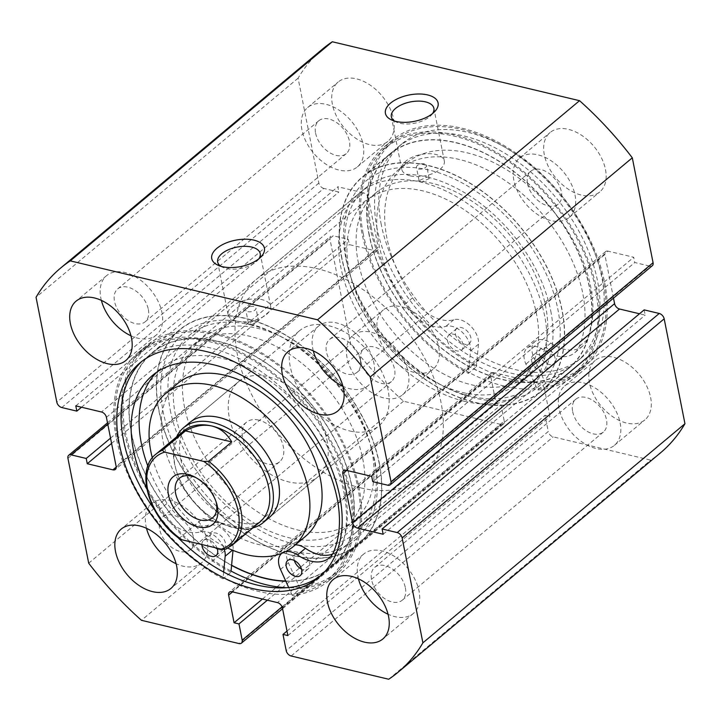 <?xml version="1.0" encoding="UTF-8"?>
<svg xmlns="http://www.w3.org/2000/svg" width="721" height="721" viewBox="0 0 721 721"><rect width="100%" height="100%" fill="white"/><g stroke="black" fill="none" stroke-linecap="round" stroke-linejoin="round"><path stroke-width="0.54" stroke-dasharray="3.6 2.7" d="M345.945 258.812A134.214 85.736 -129.9 0 0 349.315 272.331A134.214 85.736 -129.9 0 0 445.299 387.123A134.214 85.736 -129.9 0 0 557.874 309.318A134.214 85.736 -129.9 0 0 429.346 170.102A134.214 85.736 -129.9 0 0 345.945 258.812M550.754 310.895A129.059 82.437 50.1 0 1 531.647 385.627A129.059 82.437 50.1 0 1 442.505 385.708A129.059 82.437 50.1 0 1 350.208 275.323A129.059 82.437 50.1 0 1 346.972 262.336A129.059 82.437 50.1 0 1 366.079 187.613A129.059 82.437 50.1 0 1 427.165 177.033L419.063 180.629L421.073 182.125L429.193 178.619L427.165 177.033A129.059 82.437 50.1 0 1 550.754 310.895M375.055 462.188A134.214 85.736 50.1 0 1 291.654 550.898A134.214 85.736 50.1 0 1 163.126 411.682A134.214 85.736 50.1 0 1 275.701 333.877A134.214 85.736 50.1 0 1 371.685 448.669A134.214 85.736 50.1 0 1 375.055 462.188M170.246 410.105A129.059 82.437 -129.9 0 0 249.277 523.797A129.059 82.437 -129.9 0 0 354.921 533.387A129.059 82.437 -129.9 0 0 374.028 458.664A129.059 82.437 -129.9 0 0 370.792 445.677A129.059 82.437 -129.9 0 0 278.495 335.292A129.059 82.437 -129.9 0 0 250.439 324.801L258.56 321.296L256.532 319.7L248.43 323.305L250.439 324.801A129.059 82.437 -129.9 0 0 189.353 335.373A129.059 82.437 -129.9 0 0 170.246 410.105M220.788 266.256A21.684 10.86 -11.2 0 0 222.816 267.365A21.684 10.86 -11.2 0 0 226.142 268.473A21.684 10.86 -11.2 0 0 257.514 260.497A21.684 10.86 -11.2 0 0 258.956 258.695M394.468 121.029A21.684 10.86 -11.2 0 0 396.496 122.146A21.684 10.86 -11.2 0 0 399.822 123.255A21.684 10.86 -11.2 0 0 431.194 115.279A21.684 10.86 -11.2 0 0 432.636 113.476M418.468 168.975A5.164 2.587 -11.2 0 0 424.02 168.344A5.164 2.587 -11.2 0 0 426.58 165.424A5.164 2.587 -11.2 0 0 424.561 163.883A5.164 2.587 -11.2 0 0 419.009 164.514A5.164 2.587 -11.2 0 0 416.45 167.434A5.164 2.587 -11.2 0 0 418.468 168.975M247.835 311.652A5.164 2.587 -11.2 0 0 253.386 311.021A5.164 2.587 -11.2 0 0 255.946 308.101A5.164 2.587 -11.2 0 0 253.927 306.551A5.164 2.587 -11.2 0 0 248.375 307.182A5.164 2.587 -11.2 0 0 245.816 310.102A5.164 2.587 -11.2 0 0 247.835 311.652M410.24 175.852A21.684 10.86 -11.2 0 0 433.546 173.202A21.684 10.86 -11.2 0 0 444.307 160.945A21.684 10.86 -11.2 0 0 435.835 154.456A21.684 10.86 -11.2 0 0 412.529 157.106A21.684 10.86 -11.2 0 0 401.768 169.363A21.684 10.86 -11.2 0 0 410.24 175.852M236.56 321.079A21.684 10.86 -11.2 0 0 259.866 318.421A21.684 10.86 -11.2 0 0 270.627 306.164A21.684 10.86 -11.2 0 0 262.156 299.675A21.684 10.86 -11.2 0 0 238.849 302.324A21.684 10.86 -11.2 0 0 228.088 314.59A21.684 10.86 -11.2 0 0 236.56 321.079M341.664 257.794A139.64 89.197 50.1 0 1 362.339 176.942A139.64 89.197 50.1 0 1 476.653 187.325A139.64 89.197 50.1 0 1 562.155 310.336A139.64 89.197 50.1 0 1 541.48 391.197A139.64 89.197 50.1 0 1 427.174 380.814A139.64 89.197 50.1 0 1 341.664 257.794M369.089 234.866A139.64 89.197 50.1 0 1 389.764 154.015A139.64 89.197 50.1 0 1 504.069 164.397A139.64 89.197 50.1 0 1 589.58 287.409A139.64 89.197 50.1 0 1 568.905 368.26A139.64 89.197 50.1 0 1 454.6 357.886A139.64 89.197 50.1 0 1 369.089 234.866M363.177 233.46A147.12 93.982 50.1 0 1 384.96 148.274A147.12 93.982 50.1 0 1 505.403 159.206A147.12 93.982 50.1 0 1 595.492 288.815A147.12 93.982 50.1 0 1 573.709 374.01A147.12 93.982 50.1 0 1 453.266 363.069A147.12 93.982 50.1 0 1 363.177 233.46M371.099 226.836A147.12 93.982 50.1 0 1 392.882 141.649A147.12 93.982 50.1 0 1 513.325 152.582A147.12 93.982 50.1 0 1 603.414 282.19A147.12 93.982 50.1 0 1 581.631 367.386A147.12 93.982 50.1 0 1 461.188 356.444A147.12 93.982 50.1 0 1 371.099 226.836M377.011 228.242A139.64 89.197 50.1 0 1 397.686 147.39A139.64 89.197 50.1 0 1 511.991 157.773A139.64 89.197 50.1 0 1 597.502 280.784A139.64 89.197 50.1 0 1 576.827 361.636A139.64 89.197 50.1 0 1 462.522 351.262A139.64 89.197 50.1 0 1 377.011 228.242M381.274 224.673A139.64 89.197 50.1 0 1 401.948 143.821A139.64 89.197 50.1 0 1 516.263 154.204A139.64 89.197 50.1 0 1 601.765 277.215A139.64 89.197 50.1 0 1 581.09 358.076A139.64 89.197 50.1 0 1 466.784 347.693A139.64 89.197 50.1 0 1 381.274 224.673M379.336 463.206A139.64 89.197 50.1 0 1 358.661 544.058A139.64 89.197 50.1 0 1 244.347 533.675A139.64 89.197 50.1 0 1 158.845 410.664A139.64 89.197 50.1 0 1 179.52 329.803A139.64 89.197 50.1 0 1 293.826 340.186A139.64 89.197 50.1 0 1 379.336 463.206M231.576 565.408A139.64 89.197 50.1 0 1 131.42 433.591A139.64 89.197 50.1 0 1 152.095 352.74A139.64 89.197 50.1 0 1 266.4 363.114A139.64 89.197 50.1 0 1 351.911 486.134A139.64 89.197 50.1 0 1 331.236 566.985A139.64 89.197 50.1 0 1 285.858 581.27M223.654 572.032L223.005 578.864L230.927 572.24L231.035 571.068A147.12 93.982 50.1 0 1 125.508 432.185A147.12 93.982 50.1 0 1 147.291 346.99A147.12 93.982 50.1 0 1 267.734 357.931A147.12 93.982 50.1 0 1 357.823 487.54A147.12 93.982 50.1 0 1 336.04 572.726A147.12 93.982 50.1 0 1 286.561 587.714M349.901 494.164A147.12 93.982 50.1 0 1 328.118 579.351A147.12 93.982 50.1 0 1 207.675 568.418A147.12 93.982 50.1 0 1 117.586 438.81A147.12 93.982 50.1 0 1 139.369 353.614A147.12 93.982 50.1 0 1 259.812 364.556A147.12 93.982 50.1 0 1 349.901 494.164M142.082 361.194A139.64 89.197 50.1 0 1 144.173 359.364A139.64 89.197 50.1 0 1 258.478 369.738A139.64 89.197 50.1 0 1 343.989 492.758A139.64 89.197 50.1 0 1 323.314 573.61A139.64 89.197 50.1 0 1 321.142 575.34M177.654 537.262A139.64 89.197 50.1 0 1 154.159 509.152M146.507 528.331A38.718 24.73 50.1 0 1 145.984 526.006A38.718 24.73 50.1 0 1 151.716 503.591A38.718 24.73 50.1 0 1 183.404 506.466A38.718 24.73 50.1 0 1 207.116 540.579A38.718 24.73 50.1 0 1 201.384 562.993A38.718 24.73 50.1 0 1 176.113 563.732M358.445 578.837A38.718 24.73 50.1 0 1 357.913 576.512A38.718 24.73 50.1 0 1 363.645 554.098A38.718 24.73 50.1 0 1 395.342 556.972A38.718 24.73 50.1 0 1 419.045 591.085A38.718 24.73 50.1 0 1 413.313 613.499A38.718 24.73 50.1 0 1 388.051 614.238M101.382 300.387A38.718 24.73 50.1 0 1 100.85 298.07A38.718 24.73 50.1 0 1 106.582 275.656A38.718 24.73 50.1 0 1 138.27 278.531A38.718 24.73 50.1 0 1 161.982 312.635A38.718 24.73 50.1 0 1 156.25 335.058A38.718 24.73 50.1 0 1 130.979 335.797M313.311 350.893A38.718 24.73 50.1 0 1 312.779 348.576A38.718 24.73 50.1 0 1 318.511 326.153A38.718 24.73 50.1 0 1 350.208 329.037A38.718 24.73 50.1 0 1 373.92 363.141A38.718 24.73 50.1 0 1 368.188 385.564A38.718 24.73 50.1 0 1 342.917 386.303M438.692 346.945A38.718 24.73 50.1 0 1 432.96 369.368A38.718 24.73 50.1 0 1 401.264 366.484A38.718 24.73 50.1 0 1 377.552 332.381A38.718 24.73 50.1 0 1 383.284 309.958A38.718 24.73 50.1 0 1 414.981 312.842A38.718 24.73 50.1 0 1 438.692 346.945M408.221 372.424A38.718 24.73 50.1 0 1 402.489 394.847A38.718 24.73 50.1 0 1 370.792 391.963A38.718 24.73 50.1 0 1 347.08 357.859A38.718 24.73 50.1 0 1 352.812 335.436A38.718 24.73 50.1 0 1 384.509 338.32A38.718 24.73 50.1 0 1 408.221 372.424M650.621 397.451A38.718 24.73 50.1 0 1 644.889 419.874A38.718 24.73 50.1 0 1 613.192 416.99A38.718 24.73 50.1 0 1 589.49 382.887A38.718 24.73 50.1 0 1 595.222 360.464A38.718 24.73 50.1 0 1 626.919 363.348A38.718 24.73 50.1 0 1 650.621 397.451M620.15 422.93A38.718 24.73 50.1 0 1 614.418 445.344A38.718 24.73 50.1 0 1 582.73 442.469A38.718 24.73 50.1 0 1 559.018 408.365A38.718 24.73 50.1 0 1 564.75 385.942A38.718 24.73 50.1 0 1 596.447 388.826A38.718 24.73 50.1 0 1 620.15 422.93M393.558 119.01A38.718 24.73 50.1 0 1 387.826 141.424A38.718 24.73 50.1 0 1 356.129 138.549A38.718 24.73 50.1 0 1 332.417 104.446A38.718 24.73 50.1 0 1 338.158 82.023A38.718 24.73 50.1 0 1 369.846 84.898A38.718 24.73 50.1 0 1 393.558 119.01M363.087 144.488A38.718 24.73 50.1 0 1 357.355 166.902A38.718 24.73 50.1 0 1 325.658 164.028A38.718 24.73 50.1 0 1 301.955 129.915A38.718 24.73 50.1 0 1 307.687 107.501A38.718 24.73 50.1 0 1 339.375 110.376A38.718 24.73 50.1 0 1 363.087 144.488M605.487 169.516A38.718 24.73 50.1 0 1 599.755 191.93A38.718 24.73 50.1 0 1 568.067 189.055A38.718 24.73 50.1 0 1 544.355 154.943A38.718 24.73 50.1 0 1 550.087 132.529A38.718 24.73 50.1 0 1 581.784 135.404A38.718 24.73 50.1 0 1 605.487 169.516M575.016 194.994A38.718 24.73 50.1 0 1 569.284 217.409A38.718 24.73 50.1 0 1 537.596 214.534A38.718 24.73 50.1 0 1 513.884 180.421A38.718 24.73 50.1 0 1 519.616 158.007A38.718 24.73 50.1 0 1 551.313 160.882A38.718 24.73 50.1 0 1 575.016 194.994M527.538 183.675A21.423 13.681 -129.9 0 0 540.66 202.547A21.423 13.681 -129.9 0 0 558.198 204.142A21.423 13.681 -129.9 0 0 561.371 191.741A21.423 13.681 -129.9 0 0 548.248 172.869A21.423 13.681 -129.9 0 0 530.71 171.274A21.423 13.681 -129.9 0 0 527.538 183.675M360.266 359.887A21.423 13.681 50.1 0 1 357.093 372.297A21.423 13.681 50.1 0 1 339.555 370.702A21.423 13.681 50.1 0 1 326.433 351.83A21.423 13.681 50.1 0 1 329.605 339.42A21.423 13.681 50.1 0 1 347.143 341.015A21.423 13.681 50.1 0 1 360.266 359.887M315.609 133.169A21.423 13.681 -129.9 0 0 328.722 152.05A21.423 13.681 -129.9 0 0 346.26 153.636A21.423 13.681 -129.9 0 0 349.433 141.235A21.423 13.681 -129.9 0 0 336.31 122.363A21.423 13.681 -129.9 0 0 318.772 120.767A21.423 13.681 -129.9 0 0 315.609 133.169M148.328 309.381A21.423 13.681 50.1 0 1 145.155 321.791A21.423 13.681 50.1 0 1 127.617 320.196A21.423 13.681 50.1 0 1 114.504 301.324A21.423 13.681 50.1 0 1 117.676 288.923A21.423 13.681 50.1 0 1 135.206 290.509A21.423 13.681 50.1 0 1 148.328 309.381M572.672 411.619A21.423 13.681 -129.9 0 0 585.794 430.491A21.423 13.681 -129.9 0 0 603.324 432.077A21.423 13.681 -129.9 0 0 606.496 419.676A21.423 13.681 -129.9 0 0 593.383 400.804A21.423 13.681 -129.9 0 0 575.845 399.209A21.423 13.681 -129.9 0 0 572.672 411.619M405.391 587.831A21.423 13.681 50.1 0 1 402.228 600.232A21.423 13.681 50.1 0 1 384.69 598.637A21.423 13.681 50.1 0 1 371.567 579.765A21.423 13.681 50.1 0 1 374.74 567.364A21.423 13.681 50.1 0 1 392.278 568.95A21.423 13.681 50.1 0 1 405.391 587.831M360.734 361.113A21.423 13.681 -129.9 0 0 373.857 379.985A21.423 13.681 -129.9 0 0 391.395 381.58A21.423 13.681 -129.9 0 0 394.567 369.17A21.423 13.681 -129.9 0 0 381.445 350.298A21.423 13.681 -129.9 0 0 363.907 348.703A21.423 13.681 -129.9 0 0 360.734 361.113M193.462 537.325A21.423 13.681 50.1 0 1 190.29 549.726A21.423 13.681 50.1 0 1 172.752 548.131A21.423 13.681 50.1 0 1 159.629 529.259A21.423 13.681 50.1 0 1 162.802 516.858A21.423 13.681 50.1 0 1 180.34 518.453A21.423 13.681 50.1 0 1 193.462 537.325M652.307 265.707A5.164 3.299 50.1 0 1 649.864 266.13L387.817 485.233M346.017 470.263L608.064 251.151L633.741 257.271L634.777 262.534L649.864 266.13M608.064 251.151A5.164 3.299 -129.9 0 0 605.622 251.575A5.164 3.299 -129.9 0 0 604.856 254.567L346.702 470.425M613.49 298.161L604.856 254.567M644.159 309.877L645.196 315.131L639.491 313.77M660.4 452.923A263.273 168.173 50.1 0 1 650.73 460.124L553.196 436.881A5.164 3.299 50.1 0 1 548.248 431.528L286.201 650.63M282.416 607.965L544.463 388.862L549.925 416.477L545.04 415.314L548.248 431.528M544.463 388.862A5.164 3.299 -129.9 0 0 539.515 383.509L277.468 602.612M231.829 591.734L493.867 372.631L539.515 383.509M493.867 372.631A5.164 3.299 -129.9 0 0 491.425 373.054A5.164 3.299 -129.9 0 0 490.659 376.038L232.504 591.896M282.055 606.812L504.231 421.037L501.023 404.823L496.129 403.652L490.659 376.038M504.231 421.037A5.164 3.299 50.1 0 1 503.465 424.029A5.164 3.299 50.1 0 1 501.023 424.453L403.49 401.209A263.273 168.173 50.1 0 1 350.748 344.079L329.975 239.183A5.164 3.299 50.1 0 1 330.741 236.191A5.164 3.299 50.1 0 1 333.183 235.767L107.789 424.227M116.225 467.091L374.983 250.737L349.306 244.617L348.261 239.363L333.183 235.767M374.983 250.737A5.164 3.299 -129.9 0 0 377.425 250.313A5.164 3.299 -129.9 0 0 378.192 247.33L116.144 466.433M106.42 417.342L368.467 198.23L378.192 247.33M368.467 198.23A5.164 3.299 -129.9 0 0 363.528 192.877L101.481 411.988M61.763 407.536L323.81 188.424L338.888 192.02L337.852 186.757L363.528 192.877M323.81 188.424A5.164 3.299 50.1 0 1 318.862 183.071L298.097 78.174A263.273 168.173 50.1 0 1 322.647 48.974M388.682 679.236L650.73 460.124M88.701 563.191L350.748 344.079M298.097 78.174L36.05 297.277M403.49 401.209L141.442 620.312M372.739 481.637L634.777 262.534M371.694 476.383L633.741 257.271M383.148 534.243L645.196 315.131M110.538 438.134L348.261 239.363M111.584 443.388L349.306 244.617M75.804 405.869L337.852 186.757M81.509 407.23L338.888 192.02M286.994 631.073L545.04 415.314M287.886 635.58L549.925 416.477M262.462 599.034L496.129 403.652M267.356 600.196L501.023 404.823M294.339 560.505A9.806 6.264 50.1 0 1 294.114 559.604A9.806 6.264 50.1 0 1 295.574 553.926A9.806 6.264 50.1 0 1 303.604 554.656A9.806 6.264 50.1 0 1 309.606 563.299A9.806 6.264 50.1 0 1 308.155 568.977A9.806 6.264 50.1 0 1 301.468 569.031M215.345 547.735A9.806 6.264 50.1 0 1 209.991 539.56A9.806 6.264 50.1 0 1 211.442 533.882A9.806 6.264 50.1 0 1 219.472 534.612A9.806 6.264 50.1 0 1 225.475 543.246A9.806 6.264 50.1 0 1 224.024 548.924A9.806 6.264 50.1 0 1 217.336 548.978M223.005 578.864A148.67 94.965 50.1 0 1 116.36 438.512A148.67 94.965 50.1 0 1 138.378 352.434A148.67 94.965 50.1 0 1 260.083 363.483A148.67 94.965 50.1 0 1 351.118 494.462A148.67 94.965 50.1 0 1 329.109 580.54A148.67 94.965 50.1 0 1 292.248 595.366L300.17 588.742L288.4 562.804A19.097 12.203 50.1 0 1 286.778 557.856A19.097 12.203 50.1 0 1 289.608 546.797A19.097 12.203 50.1 0 1 295.358 544.842M332.534 554.07A38.204 24.397 -129.9 0 0 337.049 551.421A38.204 24.397 -129.9 0 0 341.7 544.986A129.023 82.419 -129.9 0 0 345.089 492.001A129.023 82.419 -129.9 0 0 266.085 378.336A129.023 82.419 -129.9 0 0 160.459 368.746A129.023 82.419 -129.9 0 0 156.664 372.252M230.927 572.24A148.67 94.965 50.1 0 1 124.291 431.888A148.67 94.965 50.1 0 1 146.3 345.81A148.67 94.965 50.1 0 1 268.005 356.859A148.67 94.965 50.1 0 1 359.049 487.838A148.67 94.965 50.1 0 1 337.031 573.916A148.67 94.965 50.1 0 1 300.17 588.742M147.859 466.145A129.023 82.419 -129.9 0 0 167.101 503.375A38.204 24.397 -129.9 0 0 208.369 525.212A19.097 12.203 50.1 0 1 225.177 531.494A19.097 12.203 50.1 0 1 233.09 549.618L233.009 550.393M146.714 488.441A129.023 82.419 -129.9 0 0 159.179 509.999A38.204 24.397 -129.9 0 0 200.447 531.837A19.097 12.203 50.1 0 1 224.33 549.429M289.608 546.797L281.83 553.304A19.097 12.203 50.1 0 1 285.534 551.646M292.248 595.366L288.697 587.534M201.889 544.535A9.806 6.264 50.1 0 1 203.52 540.507A9.806 6.264 50.1 0 1 217.057 548.149M467.704 365.646A139.378 89.034 -129.9 0 0 568.743 368.061A139.378 89.034 -129.9 0 0 582.631 263.616A139.378 89.034 -129.9 0 0 490.965 156.637A139.378 89.034 -129.9 0 0 389.926 154.213A139.378 89.034 -129.9 0 0 376.038 258.659A139.378 89.034 -129.9 0 0 467.704 365.646M440.279 388.574A139.378 89.034 -129.9 0 0 541.318 390.998A139.378 89.034 -129.9 0 0 555.215 286.543A139.378 89.034 -129.9 0 0 463.54 179.565A139.378 89.034 -129.9 0 0 362.501 177.141A139.378 89.034 -129.9 0 0 348.613 281.596A139.378 89.034 -129.9 0 0 440.279 388.574M442.009 373.09A118.731 75.84 -129.9 0 0 528.069 375.154A118.731 75.84 -129.9 0 0 539.903 286.174A118.731 75.84 -129.9 0 0 461.819 195.049A118.731 75.84 -129.9 0 0 375.749 192.985A118.731 75.84 -129.9 0 0 363.916 281.956A118.731 75.84 -129.9 0 0 442.009 373.09M432.861 380.733A118.731 75.84 -129.9 0 0 518.931 382.797A118.731 75.84 -129.9 0 0 530.764 293.817A118.731 75.84 -129.9 0 0 452.68 202.691A118.731 75.84 -129.9 0 0 366.61 200.627A118.731 75.84 -129.9 0 0 354.777 289.599A118.731 75.84 -129.9 0 0 432.861 380.733M258.659 420.109A25.812 16.484 -129.9 0 0 246.438 422.227A25.812 16.484 -129.9 0 0 245.392 445.073A25.812 16.484 -129.9 0 0 267.338 463.945A25.812 16.484 -129.9 0 0 279.55 461.828A25.812 16.484 -129.9 0 0 280.604 438.981A25.812 16.484 -129.9 0 0 258.659 420.109M183.783 430.879A59.365 37.925 -129.9 0 0 176.483 471.228A59.365 37.925 -129.9 0 0 218.932 522.004A59.365 37.925 -129.9 0 0 231.838 526.835A59.365 37.925 -129.9 0 0 259.939 521.968M176.636 436.854A61.943 39.574 -129.9 0 0 176.032 469.732A61.943 39.574 -129.9 0 0 220.329 522.716A61.943 39.574 -129.9 0 0 233.802 527.745A61.943 39.574 -129.9 0 0 252.792 527.943M464.468 401.3A129.059 82.437 -129.9 0 0 525.555 390.719A129.059 82.437 -129.9 0 0 530.8 276.467A129.059 82.437 -129.9 0 0 421.073 182.125A129.059 82.437 -129.9 0 0 359.986 192.705A129.059 82.437 -129.9 0 0 354.732 306.957A129.059 82.437 -129.9 0 0 464.468 401.3M360.87 487.919A129.059 82.437 -129.9 0 0 421.956 477.338A129.059 82.437 -129.9 0 0 427.202 363.087A129.059 82.437 -129.9 0 0 317.474 268.753A129.059 82.437 -129.9 0 0 256.388 279.324A129.059 82.437 -129.9 0 0 251.133 393.576A129.059 82.437 -129.9 0 0 360.87 487.919M349.586 430.933A61.943 39.574 -129.9 0 0 378.904 425.859A61.943 39.574 -129.9 0 0 381.427 371.018A61.943 39.574 -129.9 0 0 328.758 325.73A61.943 39.574 -129.9 0 0 299.431 330.813A61.943 39.574 -129.9 0 0 296.917 385.654A61.943 39.574 -129.9 0 0 349.586 430.933M179.88 538.957L179.664 537.929L202.826 518.561L231.838 526.835C240.048 528.781 245.807 529.701 249.115 529.593L225.952 548.96A59.365 37.925 50.1 0 0 232.216 545.148M202.826 518.561L249.115 529.593M216.075 501.762A25.812 16.484 -129.9 0 0 215.687 500.338A25.812 16.484 -129.9 0 0 197.23 478.257A25.812 16.484 -129.9 0 0 195.896 477.626M184.017 404.436A118.731 75.84 -129.9 0 0 256.027 510.765A118.731 75.84 -129.9 0 0 354.39 520.373A118.731 75.84 -129.9 0 0 372.442 454.14A118.731 75.84 -129.9 0 0 300.432 347.819A118.731 75.84 -129.9 0 0 202.069 338.203A118.731 75.84 -129.9 0 0 184.017 404.436M174.879 412.079A118.731 75.84 -129.9 0 0 246.888 518.408A118.731 75.84 -129.9 0 0 345.251 528.015A118.731 75.84 -129.9 0 0 363.303 461.782A118.731 75.84 -129.9 0 0 291.293 355.462A118.731 75.84 -129.9 0 0 192.931 345.846A118.731 75.84 -129.9 0 0 174.879 412.079M299.431 330.813L189.74 422.533A61.943 39.574 -129.9 0 0 180.322 457.087A61.943 39.574 -129.9 0 0 217.895 512.559A61.943 39.574 -129.9 0 0 269.212 517.579L378.904 425.859M327.379 442.252A61.943 39.574 -129.9 0 0 289.815 386.78A61.943 39.574 -129.9 0 0 238.498 381.769A61.943 39.574 -129.9 0 0 229.08 416.323A61.943 39.574 -129.9 0 0 266.644 471.795A61.943 39.574 -129.9 0 0 317.97 476.815A61.943 39.574 -129.9 0 0 327.379 442.252M177.754 383.428A99.633 63.637 -129.9 0 0 162.613 439.008A99.633 63.637 -129.9 0 0 223.032 528.232A99.633 63.637 -129.9 0 0 305.578 536.298M152.347 457.889A99.633 63.637 -129.9 0 0 227.791 548.122M158.494 407.753A139.378 89.034 -129.9 0 0 243.022 532.576A139.378 89.034 -129.9 0 0 358.499 543.859A139.378 89.034 -129.9 0 0 379.688 466.108A139.378 89.034 -129.9 0 0 295.15 341.294A139.378 89.034 -129.9 0 0 179.682 330.002A139.378 89.034 -129.9 0 0 158.494 407.753M285.75 581.045A139.378 89.034 -129.9 0 0 331.074 566.787A139.378 89.034 -129.9 0 0 352.263 489.036A139.378 89.034 -129.9 0 0 267.734 364.222A139.378 89.034 -129.9 0 0 152.257 352.939A139.378 89.034 -129.9 0 0 131.069 430.689A139.378 89.034 -129.9 0 0 231.594 565.21M447.48 340.7A9.806 6.264 -129.9 0 0 453.482 349.352A9.806 6.264 -129.9 0 0 461.521 350.082A9.806 6.264 -129.9 0 0 462.972 344.422A9.806 6.264 -129.9 0 0 456.97 335.77A9.806 6.264 -129.9 0 0 448.931 335.031A9.806 6.264 -129.9 0 0 447.48 340.7M455.402 334.075A9.806 6.264 -129.9 0 0 461.404 342.727A9.806 6.264 -129.9 0 0 469.443 343.457A9.806 6.264 -129.9 0 0 470.894 337.798A9.806 6.264 -129.9 0 0 464.892 329.146A9.806 6.264 -129.9 0 0 456.853 328.406A9.806 6.264 -129.9 0 0 455.402 334.075M531.647 360.915A9.806 6.264 -129.9 0 0 537.641 369.567A9.806 6.264 -129.9 0 0 545.68 370.297A9.806 6.264 -129.9 0 0 547.14 364.637A9.806 6.264 -129.9 0 0 541.138 355.985A9.806 6.264 -129.9 0 0 533.098 355.255A9.806 6.264 -129.9 0 0 531.647 360.915M539.569 354.29A9.806 6.264 -129.9 0 0 545.572 362.942A9.806 6.264 -129.9 0 0 553.602 363.672A9.806 6.264 -129.9 0 0 555.062 358.013A9.806 6.264 -129.9 0 0 549.06 349.361A9.806 6.264 -129.9 0 0 541.02 348.631A9.806 6.264 -129.9 0 0 539.569 354.29M476.293 366.773L478.501 344.178A19.097 12.203 -129.9 0 0 478.23 339.555A19.097 12.203 -129.9 0 0 453.806 319.736A38.204 24.397 50.1 0 1 412.547 297.827A129.023 82.419 50.1 0 1 386.898 237.894A129.023 82.419 50.1 0 1 406.04 163.388A129.023 82.419 50.1 0 1 511.748 173.049A129.023 82.419 50.1 0 1 590.706 286.85A129.023 82.419 50.1 0 1 587.218 339.789A38.204 24.397 50.1 0 1 582.586 346.17A38.204 24.397 50.1 0 1 550.898 343.052A19.097 12.203 -129.9 0 0 535.063 341.502A19.097 12.203 -129.9 0 0 533.837 357.472L545.572 383.41A148.67 94.965 -129.9 0 0 582.622 368.566A148.67 94.965 -129.9 0 0 604.685 282.722A148.67 94.965 -129.9 0 0 513.703 151.581A148.67 94.965 -129.9 0 0 391.891 140.46A148.67 94.965 -129.9 0 0 369.828 226.313A148.67 94.965 -129.9 0 0 476.293 366.773L468.371 373.397L470.579 350.803A19.097 12.203 -129.9 0 0 470.308 346.179A19.097 12.203 -129.9 0 0 445.884 326.361A38.204 24.397 50.1 0 1 404.625 304.451A129.023 82.419 50.1 0 1 378.976 244.518A129.023 82.419 50.1 0 1 398.118 170.012A129.023 82.419 50.1 0 1 503.826 179.673A129.023 82.419 50.1 0 1 582.784 293.474A129.023 82.419 50.1 0 1 579.296 346.413A38.204 24.397 50.1 0 1 574.664 352.794A38.204 24.397 50.1 0 1 542.976 349.676A19.097 12.203 -129.9 0 0 527.141 348.126A19.097 12.203 -129.9 0 0 525.915 364.096L537.65 390.034A148.67 94.965 -129.9 0 0 574.7 375.19A148.67 94.965 -129.9 0 0 596.763 289.346A148.67 94.965 -129.9 0 0 505.782 158.205A148.67 94.965 -129.9 0 0 383.969 147.084A148.67 94.965 -129.9 0 0 361.906 232.937A148.67 94.965 -129.9 0 0 468.371 373.397M545.572 383.41L537.65 390.034M291.149 655.993L553.196 436.881M67.927 458.286L329.975 239.183M318.862 183.071L56.824 402.174M501.023 424.453L238.975 643.556M280.478 569.428L288.4 562.804M333.778 551.61L341.7 544.986M232.441 550.159L233.09 549.618M200.447 531.837L208.369 525.212M159.179 509.999L167.101 503.375M179.664 537.929A59.365 37.925 50.1 0 1 156.051 454.068M478.501 344.178L470.579 350.803M412.547 297.827L404.625 304.451M533.837 357.472L525.915 364.096M550.898 343.052L542.976 349.676M587.218 339.789L579.296 346.413M453.806 319.736L445.884 326.361M442.505 385.708L445.299 387.123M350.208 275.323L349.315 272.331M257.514 260.497L261.065 256.766M431.194 115.279L434.745 111.539M429.193 178.619L426.58 165.424M258.56 321.296L255.946 308.101M444.307 160.945L433.889 108.339M270.627 306.164L260.209 253.567M389.764 154.015L362.339 176.942M392.882 141.649L384.96 148.274M401.948 143.821L397.686 147.39M331.236 566.985L358.661 544.058M328.118 579.351L336.04 572.726M319.052 577.179L323.314 573.61M201.384 562.993L170.913 588.471M413.313 613.499L382.842 638.977M156.25 335.058L125.778 360.536M368.188 385.564L337.716 411.042M402.489 394.847L432.96 369.368M614.418 445.344L644.889 419.874M357.355 166.902L387.826 141.424M569.284 217.409L599.755 191.93M357.093 372.297L558.198 204.142M145.155 321.791L346.26 153.636M402.228 600.232L603.324 432.077M190.29 549.726L391.395 381.58M531.647 385.627L354.921 533.387M366.079 187.613L189.353 335.373M162.802 516.858L363.907 348.703M374.74 567.364L575.845 399.209M117.676 288.923L318.772 120.767M329.605 339.42L530.71 171.274M519.616 158.007L550.087 132.529M307.687 107.501L338.158 82.023M564.75 385.942L595.222 360.464M352.812 335.436L383.284 309.958M318.511 326.153L288.04 351.632M106.582 275.656L76.111 301.126M363.645 554.098L333.174 579.576M151.716 503.591L121.245 529.07M491.425 373.054L229.377 592.157M282.569 608.731L503.465 424.029M605.622 251.575L343.575 470.687M377.425 250.313L115.378 469.425M107.51 422.839L330.741 236.191M139.91 362.924L144.173 359.364M139.369 353.614L147.291 346.99M152.095 352.74L179.52 329.803M581.09 358.076L576.827 361.636M581.631 367.386L573.709 374.01M568.905 368.26L541.48 391.197M228.088 314.59L217.67 261.984M401.768 169.363L391.35 116.766M248.43 323.305L245.816 310.102M419.063 180.629L416.45 167.434M396.496 122.146L391.782 120.046M222.816 267.365L218.102 265.274M278.495 335.292L275.701 333.877M370.792 445.677L371.685 448.669M300.233 575.601L308.155 568.977M216.102 555.549L224.024 548.924M152.537 375.371L160.459 368.746M138.378 352.434L146.3 345.81M329.109 580.54L337.031 573.916M329.127 558.045L337.049 551.421M203.52 540.507L211.442 533.882M287.652 560.55L295.574 553.926M568.743 368.061L541.318 390.998M528.069 375.154L518.931 382.797M375.749 192.985L366.61 200.627M389.926 154.213L362.501 177.141M246.438 422.227L179.403 478.275M525.555 390.719L421.956 477.338M359.986 192.705L256.388 279.324M218.932 522.004L220.329 522.716M176.483 471.228L176.032 469.732M279.55 461.828L212.515 517.876M197.23 478.257L194.436 476.842M215.687 500.338L216.588 503.339M354.39 520.373L345.251 528.015M238.498 381.769L189.74 422.533M358.499 543.859L331.074 566.787M179.682 330.002L152.257 352.939M317.97 476.815L269.212 517.579M202.069 338.203L192.931 345.846M469.443 343.457L461.521 350.082M553.602 363.672L545.68 370.297M406.04 163.388L398.118 170.012M391.891 140.46L383.969 147.084M582.622 368.566L574.7 375.19M535.063 341.502L527.141 348.126M582.586 346.17L574.664 352.794M541.02 348.631L533.098 355.255M456.853 328.406L448.931 335.031"/><path stroke-width="1.08" d="M253.918 240.138A26.839 13.438 168.8 0 1 261.065 256.766A26.839 13.438 168.8 0 1 222.23 266.635A26.839 13.438 168.8 0 1 218.102 265.274A26.839 13.438 168.8 0 1 218.688 246.961A26.839 13.438 168.8 0 1 253.918 240.138M258.956 258.695A21.684 10.86 -11.2 0 0 260.209 253.567A21.684 10.86 -11.2 0 0 251.737 247.078A21.684 10.86 -11.2 0 0 228.44 249.727A21.684 10.86 -11.2 0 0 217.67 261.984A21.684 10.86 -11.2 0 0 220.788 266.256M427.598 94.92A26.839 13.438 168.8 0 1 434.745 111.539A26.839 13.438 168.8 0 1 395.91 121.416A26.839 13.438 168.8 0 1 391.782 120.046A26.839 13.438 168.8 0 1 392.368 101.742A26.839 13.438 168.8 0 1 427.598 94.92M432.636 113.476A21.684 10.86 -11.2 0 0 433.889 108.339A21.684 10.86 -11.2 0 0 425.417 101.85A21.684 10.86 -11.2 0 0 402.12 104.509A21.684 10.86 -11.2 0 0 391.35 116.766A21.684 10.86 -11.2 0 0 394.468 121.029M285.858 581.27A139.64 89.197 50.1 0 1 231.576 565.408M286.561 587.714A147.12 93.982 50.1 0 1 231.035 571.068L233.009 550.393M321.142 575.34A139.64 89.197 50.1 0 1 177.654 537.262M154.159 509.152A139.64 89.197 50.1 0 1 123.498 440.216A139.64 89.197 50.1 0 1 142.082 361.194M339.726 496.327A139.64 89.197 50.1 0 1 319.052 577.179A139.64 89.197 50.1 0 1 204.737 566.796A139.64 89.197 50.1 0 1 119.235 443.785A139.64 89.197 50.1 0 1 139.91 362.924A139.64 89.197 50.1 0 1 254.216 373.307A139.64 89.197 50.1 0 1 339.726 496.327M176.645 566.057A38.718 24.73 50.1 0 1 170.913 588.471A38.718 24.73 50.1 0 1 139.216 585.596A38.718 24.73 50.1 0 1 115.513 551.484A38.718 24.73 50.1 0 1 121.245 529.07A38.718 24.73 50.1 0 1 152.933 531.945A38.718 24.73 50.1 0 1 176.645 566.057M176.113 563.732A38.718 24.73 50.1 0 1 146.507 528.331M388.583 616.554A38.718 24.73 50.1 0 1 382.842 638.977A38.718 24.73 50.1 0 1 351.154 636.102A38.718 24.73 50.1 0 1 327.442 601.99A38.718 24.73 50.1 0 1 333.174 579.576A38.718 24.73 50.1 0 1 364.871 582.451A38.718 24.73 50.1 0 1 388.583 616.554M388.051 614.238A38.718 24.73 50.1 0 1 358.445 578.837M131.51 338.113A38.718 24.73 50.1 0 1 125.778 360.536A38.718 24.73 50.1 0 1 94.081 357.652A38.718 24.73 50.1 0 1 70.379 323.549A38.718 24.73 50.1 0 1 76.111 301.126A38.718 24.73 50.1 0 1 107.808 304.01A38.718 24.73 50.1 0 1 131.51 338.113M130.979 335.797A38.718 24.73 50.1 0 1 101.382 300.387M343.448 388.619A38.718 24.73 50.1 0 1 337.716 411.042A38.718 24.73 50.1 0 1 306.019 408.158A38.718 24.73 50.1 0 1 282.308 374.055A38.718 24.73 50.1 0 1 288.04 351.632A38.718 24.73 50.1 0 1 319.736 354.516A38.718 24.73 50.1 0 1 343.448 388.619M342.917 386.303A38.718 24.73 50.1 0 1 313.311 350.893M107.789 424.227L71.136 454.87L86.223 458.466L87.259 463.729L112.936 469.849A5.164 3.299 50.1 0 0 115.378 469.425A5.164 3.299 50.1 0 0 116.144 466.433L106.42 417.342A5.164 3.299 50.1 0 0 101.481 411.988L75.804 405.869L76.841 411.123L61.763 407.536A5.164 3.299 -129.9 0 1 56.824 402.174L36.05 297.277A263.273 168.173 50.1 0 1 60.6 268.077L322.647 48.974A263.273 168.173 50.1 0 1 332.318 41.764L579.558 100.688A263.273 168.173 50.1 0 1 632.299 157.809L653.073 262.714A5.164 3.299 50.1 0 1 652.307 265.707L390.259 484.809A5.164 3.299 -129.9 0 0 391.025 481.817L653.073 262.714M397.19 532.576L659.237 313.464A5.164 3.299 50.1 0 1 664.176 318.826L402.138 537.929A5.164 3.299 -129.9 0 0 397.19 532.576L382.112 528.98L383.148 534.243L357.472 528.123A5.164 3.299 50.1 0 1 352.533 522.77L614.58 303.658L613.49 298.161M614.58 303.658A5.164 3.299 -129.9 0 0 619.519 309.012L357.472 528.123M639.491 313.77L619.519 309.012M659.237 313.464L644.159 309.877L382.112 528.98M664.176 318.826L684.95 423.723A263.273 168.173 50.1 0 1 660.4 452.923L398.353 672.026A263.273 168.173 50.1 0 1 388.682 679.236L291.149 655.993A5.164 3.299 -129.9 0 1 286.201 650.63L282.993 634.417L286.994 631.073M60.6 268.077A263.273 168.173 50.1 0 1 70.27 260.876L317.51 319.791A263.273 168.173 50.1 0 1 370.252 376.921L391.025 481.817M71.136 454.87A5.164 3.299 -129.9 0 0 68.693 455.293A5.164 3.299 -129.9 0 0 67.927 458.286L88.701 563.191A263.273 168.173 50.1 0 0 141.442 620.312L238.975 643.556A5.164 3.299 -129.9 0 0 241.427 643.132A5.164 3.299 -129.9 0 0 242.184 640.149L238.975 623.926L234.082 622.764L228.62 595.149A5.164 3.299 50.1 0 1 229.377 592.157A5.164 3.299 50.1 0 1 231.829 591.734L277.468 602.612A5.164 3.299 50.1 0 1 282.416 607.965L287.886 635.58L282.993 634.417M402.138 537.929L422.903 642.826A263.273 168.173 50.1 0 1 398.353 672.026M352.533 522.77L342.808 473.67A5.164 3.299 50.1 0 1 343.575 470.687A5.164 3.299 50.1 0 1 346.017 470.263L371.694 476.383L372.739 481.637L387.817 485.233A5.164 3.299 -129.9 0 0 390.259 484.809M370.252 376.921L632.299 157.809M70.27 260.876L332.318 41.764M579.558 100.688L317.51 319.791M684.95 423.723L422.903 642.826M86.223 458.466L110.538 438.134M87.259 463.729L111.584 443.388M76.841 411.123L81.509 407.23M234.082 622.764L262.462 599.034M238.975 623.926L267.356 600.196M301.468 569.031A9.806 6.264 50.1 0 1 294.339 560.505M301.684 569.923A9.806 6.264 50.1 0 1 300.233 575.601A9.806 6.264 50.1 0 1 292.203 574.871A9.806 6.264 50.1 0 1 286.192 566.228A9.806 6.264 50.1 0 1 287.652 560.55A9.806 6.264 50.1 0 1 295.673 561.28A9.806 6.264 50.1 0 1 301.684 569.923M217.336 548.978A9.806 6.264 50.1 0 1 215.345 547.735M217.057 548.149A9.806 6.264 50.1 0 1 217.553 549.871A9.806 6.264 50.1 0 1 216.102 555.549A9.806 6.264 50.1 0 1 208.072 554.828A9.806 6.264 50.1 0 1 202.069 546.185A9.806 6.264 50.1 0 1 201.889 544.535M288.697 587.534L280.478 569.428A19.097 12.203 50.1 0 1 278.856 564.48A19.097 12.203 50.1 0 1 281.686 553.422A19.097 12.203 50.1 0 1 281.83 553.304L281.686 553.422M285.534 551.646A19.097 12.203 50.1 0 1 297.503 554.963A38.204 24.397 -129.9 0 0 329.127 558.045A38.204 24.397 -129.9 0 0 333.778 551.61A129.023 82.419 -129.9 0 0 337.167 498.626A129.023 82.419 -129.9 0 0 258.163 384.96A129.023 82.419 -129.9 0 0 152.537 375.371A129.023 82.419 -129.9 0 0 133.43 450.075A129.023 82.419 -129.9 0 0 146.714 488.441M156.664 372.252A129.023 82.419 -129.9 0 0 141.352 443.451A129.023 82.419 -129.9 0 0 147.859 466.145M224.33 549.429A19.097 12.203 50.1 0 1 225.168 556.242L223.654 572.032M295.358 544.842A19.097 12.203 50.1 0 1 305.425 548.339A38.204 24.397 -129.9 0 0 332.534 554.07M198.122 526.925A30.976 19.782 50.1 0 1 168.462 494.795A30.976 19.782 50.1 0 1 187.703 474.328A30.976 19.782 50.1 0 1 194.436 476.842A30.976 19.782 50.1 0 1 216.588 503.339A30.976 19.782 50.1 0 1 198.122 526.925M195.896 477.626A25.812 16.484 -129.9 0 0 191.624 476.157A25.812 16.484 -129.9 0 0 179.403 478.275A25.812 16.484 -129.9 0 0 178.357 501.131A25.812 16.484 -129.9 0 0 200.303 519.994A25.812 16.484 -129.9 0 0 212.515 517.876A25.812 16.484 -129.9 0 0 216.075 501.762M259.939 521.968A59.365 37.925 -129.9 0 0 262.354 469.407A59.365 37.925 -129.9 0 0 211.875 426.012A59.365 37.925 -129.9 0 0 183.783 430.879L156.051 454.068A59.365 37.925 50.1 0 1 162.306 450.255L185.468 430.897C194.814 425.741 203.61 424.119 211.875 426.012C220.103 428.04 226.727 433.348 231.756 441.928L208.594 461.287A59.365 37.925 50.1 0 1 232.216 545.148L259.939 521.968M252.792 527.943A61.943 39.574 -129.9 0 0 263.12 522.671A61.943 39.574 -129.9 0 0 265.643 467.83A61.943 39.574 -129.9 0 0 212.965 422.551A61.943 39.574 -129.9 0 0 183.648 427.625A61.943 39.574 -129.9 0 0 176.636 436.854M162.306 450.255L164.595 452.112A57.301 36.6 -129.9 0 0 147.67 489.847A57.301 36.6 -129.9 0 0 181.953 539.777L221.23 549.141A57.301 36.6 -129.9 0 0 238.155 511.405A57.301 36.6 -129.9 0 0 203.872 461.467L208.594 461.287M181.953 539.777L179.88 538.957C148.553 517.209 134.908 469.722 156.051 454.068M221.23 549.141L225.592 549.168L232.216 545.148M164.595 452.112L203.872 461.467M185.468 430.897L231.756 441.928M263.12 522.671L269.212 517.579A61.943 39.574 -129.9 0 0 278.63 483.016A61.943 39.574 -129.9 0 0 241.057 427.544A61.943 39.574 -129.9 0 0 189.74 422.533L183.648 427.625M227.791 548.122A99.633 63.637 -129.9 0 0 293.384 546.482L305.578 536.298A99.633 63.637 -129.9 0 0 320.719 480.718A99.633 63.637 -129.9 0 0 260.299 391.494A99.633 63.637 -129.9 0 0 177.754 383.428L165.569 393.621A99.633 63.637 -129.9 0 0 150.428 449.201A99.633 63.637 -129.9 0 0 152.347 457.889M293.384 546.482A99.633 63.637 -129.9 0 0 308.534 490.911A99.633 63.637 -129.9 0 0 248.105 401.687A99.633 63.637 -129.9 0 0 165.569 393.621M231.594 565.21A139.378 89.034 -129.9 0 0 285.75 581.045M346.702 470.425L342.808 473.67M112.936 469.849L116.225 467.091M232.504 591.896L228.62 595.149M242.184 640.149L282.055 606.812M225.168 556.242L232.441 550.159M297.503 554.963L305.425 548.339M241.427 643.132L282.569 608.731M68.693 455.293L107.51 422.839"/></g></svg>
